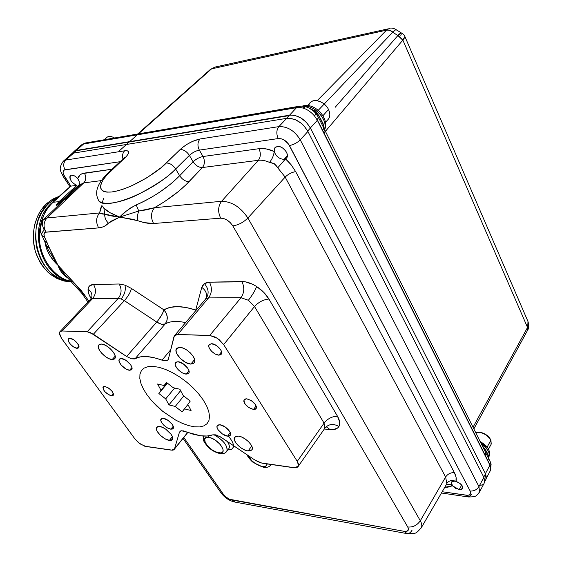 <?xml version="1.0" encoding="UTF-8"?>
<svg xmlns="http://www.w3.org/2000/svg" width="562" height="562" viewBox="0 0 562 562"><rect width="100%" height="100%" fill="white"/><g stroke="black" fill="none" stroke-linecap="round" stroke-linejoin="round"><path stroke-width="0.84" d="M227.554 436.147L230.237 432.571L227.554 436.147L229.437 435.986L230.469 434.981L230.483 433.288L229.472 431.159L225.109 426.909L219.967 424.774C224.912 425.104 232.387 432.712 230.322 435.283L227.554 436.147C222.587 435.754 215.197 428.216 217.269 425.631L219.967 424.774L218.091 424.963L217.094 425.989L217.108 427.696L218.133 429.811L222.454 434.004L227.554 436.147M170.897 429.171L173.237 426.249L170.897 429.171L172.562 428.996L173.405 428.033L173.286 426.41L172.225 424.38L168.038 420.355L163.31 418.346C167.855 418.634 175.196 426.172 173.201 428.476L170.897 429.171C166.338 428.82 159.067 421.352 161.062 419.034L163.31 418.346L161.652 418.535L160.788 420.278L161.406 422.132L163.886 425.279L167.441 427.914L170.897 429.171M129.59 370.246L131.944 367.555L129.59 370.246L131.22 369.937L131.993 368.784L131.775 366.965L130.602 364.738L126.19 360.488L121.385 358.549C126.078 358.549 134.016 367.028 131.691 369.515L129.59 370.246C124.883 370.182 117.022 361.788 119.348 359.273L121.385 358.549L119.762 358.893L119.025 360.066L119.27 361.9L121.35 365.244L126.092 369.079L129.59 370.246M186.205 374.109L188.98 370.751L186.205 374.109L188.073 373.793L189.043 372.585L188.951 370.66L187.82 368.321L183.219 363.818L177.978 361.759C183.114 361.78 191.199 370.379 188.755 373.189L186.205 374.109C181.055 374.025 173.054 365.504 175.499 362.673L177.978 361.759L176.124 362.111L175.119 364.246L176.461 367.611L178.463 369.986L182.376 372.866L186.205 374.109M248.123 450.977L251.727 446.01L248.123 450.977L250.673 450.808L252.113 449.53L252.197 447.338L250.912 444.556L248.446 441.606L245.18 438.957L241.611 437.018L238.309 436.091C244.877 436.597 254.621 446.404 251.973 449.804L248.123 450.977C241.534 450.366 231.937 440.664 234.586 437.25L238.309 436.091L235.78 436.302L234.396 437.622L234.368 439.835L235.675 442.596L238.119 445.497L241.337 448.104L244.849 450.022L248.123 450.977M190.855 364.092L194.635 359.532L190.855 364.092L193.37 363.635L194.684 361.977L194.593 359.357L193.075 356.175L190.377 352.922L186.907 350.105L183.198 348.166L179.847 347.393C186.774 347.316 197.648 358.963 194.297 362.806L190.855 364.092C183.893 364.043 173.18 352.536 176.531 348.658L179.847 347.393L178.463 347.492L176.552 348.63L175.997 350.843L176.861 353.793L180.465 358.598L185.706 362.462L190.855 364.092M112.189 359.511L115.196 356.168L112.189 359.511L114.283 359.069L115.238 357.523L114.901 355.093L113.313 352.142L110.714 349.135L107.497 346.536L104.167 344.745L101.244 344.042C107.349 343.937 117.936 355.339 114.81 358.584L112.189 359.511C106.063 359.497 95.61 348.236 98.729 344.956L101.244 344.042L99.179 344.527L98.273 346.122L99.319 349.993L101.455 352.992L106.007 357.003L109.288 358.781L112.189 359.511M169.408 440.39L172.386 436.646L169.408 440.39L171.55 440.208L172.639 438.992L172.485 436.927L171.115 434.321L165.678 429.115L162.46 427.331L159.566 426.488C165.418 426.909 174.923 436.611 172.394 439.526L169.408 440.39C163.535 439.877 154.15 430.288 156.679 427.345L159.566 426.488L157.444 426.713L156.777 427.218L156.348 428.918L157.156 431.3L160.367 435.339L164.954 438.746L169.408 440.39M253.483 409.445L256.132 405.904L253.483 409.445L255.274 409.241L256.286 408.258L256.356 406.635L255.471 404.633L251.488 400.699L246.69 398.795C253.16 400.861 256.314 404.106 256.153 408.518L253.483 409.445C247.027 407.352 243.894 404.113 244.091 399.715L246.69 398.795L244.913 399.027L243.929 400.032L243.88 401.654L244.779 403.657L248.727 407.541L253.483 409.445M218.857 355.142L221.576 351.784L218.857 355.142L220.634 354.805L221.597 353.653L221.59 351.854L220.613 349.676L216.447 345.546L211.565 343.712C216.384 343.642 223.648 351.433 221.344 354.172L218.857 355.142C214.031 355.149 206.837 347.414 209.141 344.668L211.565 343.712L209.219 344.562L208.755 346.087L209.282 348.11L211.691 351.405L215.274 354.039L218.857 355.142M77.149 348.285L78.94 346.375L77.149 348.285L78.42 347.983L78.954 346.972L77.605 343.501L73.861 339.919L69.941 338.338C73.763 338.247 80.689 345.735 78.666 347.745L77.149 348.285C73.313 348.328 66.442 340.902 68.466 338.872L69.941 338.338L68.676 338.661L68.164 339.694L68.922 342.195L70.327 344.127L73.257 346.705L77.149 348.285M111.585 395.81L113.398 393.73L111.585 395.81L112.878 395.606L113.468 394.721L112.274 391.517L108.677 388.082L104.806 386.452C110.384 388.504 113.201 391.447 113.243 395.283L111.585 395.81C106.007 393.744 103.211 390.801 103.183 386.979L104.806 386.452L103.513 386.677L102.944 387.576L103.584 389.873L104.904 391.693L108.768 394.812L111.585 395.81M79.221 181.681L77.732 178.519C78.722 175.435 80.935 173.623 84.377 173.089L112.007 169.225L82.045 173.707L80.127 174.845L77.732 178.519L74.542 175.92L71.514 175.168C73.474 175.07 75.547 176.187 77.732 178.519L79.116 181.252M79.354 184.905L59.319 203.437L56.692 205.32L79.432 184.491L56.502 205.27L57.148 203.669L59.017 201.625L76.79 185.369L70.861 186.127L63.415 174.283L63.049 172.084L64.258 170.012L120.099 161.701L65.073 169.752C63.056 166.029 63.288 162.79 65.775 160.044L73.664 153.082L286.69 118.35L289.437 118.217L295.443 119.72L301.316 123.338L303.916 125.783L307.906 131.445L483.854 477.314L484.809 480.953L484.24 483.06M71.037 281.344C39.143 276.525 26.54 224.203 51.859 202.868L53.109 202.285L59.017 201.625L76.79 185.369C71.507 182.65 69.365 179.433 70.355 175.723L71.514 175.168L70.419 175.66L69.871 176.721L69.934 178.21L71.121 180.859L73.32 183.367L76.79 185.369L70.861 186.127L53.109 202.285L59.017 201.625L56.551 204.68L56.502 205.27L57.338 205.025L61.63 201.329L62.775 201.203L61.63 201.329L79.333 185.376L79.39 182.734L79.432 184.427M68.185 194.789L68.81 194.754L68.185 194.789M49.14 203.149L57.872 197.395L53.327 199.896L49.14 203.149L46.885 203.402L49.14 203.149L46.407 205.903L41.736 212.38L38.265 219.932L36.151 228.256L35.497 236.995L36.34 245.791L37.303 250.09L40.288 258.267L42.262 262.061L44.538 265.608L49.877 271.818L52.877 274.425L59.396 278.506L66.358 280.986L71.437 281.731C39.192 282.068 22.29 224.948 49.14 203.149M68.557 194.986L67.974 194.979L68.557 194.986M58.989 196.377L52.652 199.173L46.885 203.402L52.961 198.997L58.989 196.377M229.247 447.752C229.654 446.109 229.036 444.036 227.406 441.535C229.359 444.556 229.851 446.902 228.882 448.574L226.648 451.581M227.919 435.662C234.094 442.716 235.092 447.366 230.898 449.621M262.482 466.551C255.829 464.802 251.003 461.086 247.983 455.396L251.706 460.622L255.155 463.411L258.934 465.491L263.711 467.352L262.482 466.551L266.226 465.898L267.119 463.91C266.964 466.024 265.412 466.903 262.482 466.551M265.44 466.362L263.711 467.352M219.054 452.839C209.486 451.862 198.442 435.796 208.53 437.355L208.031 435.929L208.53 437.355L211.895 438.325L215.576 440.348L220.423 444.633L223.009 449.073L223.016 451.349L222.482 452.143L220.466 452.902L215.717 451.848L212.099 449.846L207.329 445.638L205.27 442.631L204.652 438.943L205.987 437.573L208.53 437.355C218.288 438.269 229.317 454.672 219.054 452.839L220.325 453.639L219.054 452.839M222.067 452.698L220.325 453.639M326.248 426.67L326.831 426.698L324.885 428.188C328.601 423.959 333.287 423.383 338.935 426.474L339.652 424.415L339.652 421.964L337.523 416.294L268.938 299.047L263.683 292.275L256.651 286.536C261.92 290.02 266.016 294.193 268.938 299.047C263.529 299.504 258.724 301.998 254.516 306.522L248.383 300.263C252.226 295.366 254.979 290.793 256.651 286.536L252.816 284.358L245.264 281.808L209.464 282.18L206.661 282.574L204.399 283.599L209.464 282.18C212.281 287.772 211.986 293.013 208.572 297.902L206.036 298.562C209.275 293.715 208.734 288.735 204.399 283.599L202.742 285.229L201.758 287.379L195.731 310.062L186.113 307.484L177.416 306.599L169.942 307.421L163.921 309.866L131.466 288.461L124.933 285.103L131.466 288.461C130.546 292.24 128.178 296.3 124.378 300.656L121.132 298.956C124.729 294.509 125.993 289.894 124.933 285.103L119.158 284L93.559 284.512L89.702 285.77L88.578 287.21L88.058 289.128C91.093 291.292 92.337 293.989 91.796 297.214C92.337 293.989 91.093 291.292 88.058 289.128C88.431 286.198 90.264 284.667 93.559 284.512C96.355 289.486 96.053 294.158 92.639 298.513L90.426 299.377L92.639 298.513L62.052 330.99L87.18 331.742L90.075 332.423L126.633 356.498L131.529 358.816L134.444 358.942L140.149 356.891L146.429 356.533L153.798 357.629L164.399 360.804L166.401 360.783L167.841 360.087M329.985 429.607L326.641 426.776L329.985 429.607L332.971 429.663L337.537 428.068L338.935 426.474C337.355 428.975 334.369 430.021 329.985 429.607L324.323 429.003L329.985 429.607M168.305 359.504L173.925 336.821L175.196 335.043L176.32 334.594L209.752 335.444L215.295 337.088L219.138 339.617L223.662 344.604L297.256 461.36L298.52 465.378L297.565 467.134L295.324 467.83L260.452 462.821L255.218 460.271L220.156 436.709L215.267 434.784L212.506 434.897C209.247 436.084 205.306 436.386 200.676 435.803L193.44 434.3L183.374 430.864L180.746 430.913L179.426 432.255L174.536 448.813L173.461 449.986L172.506 450.19L144.624 446.186L138.681 442.828L134.971 439.006L61.539 338.394L59.481 334.221L59.614 332.17L60.148 331.496L62.052 330.99L87.18 331.742L118.245 298.38L92.639 298.513C96.053 294.158 96.355 289.486 93.559 284.512L119.158 284L124.933 285.103C125.993 289.894 124.729 294.509 121.132 298.956L118.245 298.38L87.18 331.742L93.39 334.2L126.633 356.498L156.728 322.075L124.378 300.656L93.39 334.2L124.378 300.656C128.178 296.3 130.546 292.24 131.466 288.461L163.921 309.866C171.333 305.475 181.94 305.545 195.731 310.062L201.758 287.379C205.931 290.406 207.35 294.024 206.022 298.225L205.552 298.949M82.045 293.554L84.286 294.558L88.824 301.077L81.265 290.582L57.907 265.187L51.507 252.837L44.321 236.532L43.998 233.778L45.318 232.254L98.673 227.898L101.989 227.252L104.848 225.987L110.883 221.302L119.741 217.058L133.103 219.398L144.413 222.622L153.581 223.514L220.704 218.161C217.684 211.888 217.986 206.268 221.597 201.287C231.825 201.505 240.585 207.083 247.884 218.021C240.585 207.083 231.825 201.505 221.597 201.287L258.365 160.303L202.425 167.532C204.835 164.378 205.032 160.704 203.023 156.51L258.949 148.691C260.951 153.131 260.754 156.995 258.365 160.303C261.773 159.889 265.489 160.591 269.514 162.411C265.489 160.591 261.773 159.889 258.365 160.303L202.425 167.532L185.734 185.01L177.971 191.853L164.357 201.744L154.494 207.694L221.597 201.287L258.365 160.303C260.754 156.995 260.951 153.131 258.949 148.691C263.606 148.08 268.699 149.014 274.235 151.48C273.743 155.491 272.17 159.137 269.514 162.411C273.244 162.825 275.984 164.631 277.747 167.827L274.579 163.83L269.514 162.411C272.17 159.137 273.743 155.491 274.235 151.48C276.04 156.482 279.335 159.102 284.112 159.334L285.524 158.898L277.747 167.827L285.166 177.086L277.747 167.827L285.524 158.898L291.264 164.94L295.647 171.614C291.657 172.323 288.158 174.143 285.166 177.086L247.884 218.021L285.166 177.086L445.61 477.012L285.166 177.086C288.158 174.143 291.657 172.323 295.647 171.614L454.384 472.635C450.682 472.48 447.752 473.935 445.61 477.012L420.306 520.763L445.61 477.012L446.839 483.397L445.61 477.012C447.752 473.935 450.682 472.48 454.384 472.635C456.112 475.965 456.646 478.887 455.986 481.402C452.052 479.822 449.003 480.489 446.839 483.397L446.586 484.212L446.839 483.397C449.003 480.489 452.052 479.822 455.986 481.402L454.721 481.121L455.986 481.402C460.735 483.32 462.947 485.694 462.624 488.519L459.224 489.614L461.669 485.104L459.224 489.614L452.445 485.793L451.37 482.217L454.721 481.121C451.047 481.058 450.295 482.618 452.445 485.793L455.536 488.301L460.152 489.685L461.676 489.397L462.589 488.582L462.765 487.338L462.182 485.842L460.067 483.531L455.986 481.402L456.084 477.328L454.384 472.635L295.647 171.614L291.264 164.94L288.538 161.807L285.524 158.898L284.112 159.334L287.365 155.751L284.112 159.334C279.335 159.102 276.04 156.482 274.235 151.48L274.881 147.778L277.298 146.478C282.672 145.396 289.901 154.374 286.606 157.992L285.524 158.898L286.831 157.662L287.365 155.822L287.049 153.602L285.918 151.29L283.051 148.291L280.705 146.984L278.366 146.436L275.738 147.019L274.656 148.108L274.235 151.48L266.262 148.923L258.949 148.691L203.023 156.51L199.341 150.11L278.218 138.568L281.225 138.786L284.428 140.191L288.51 144.012L470.176 491.033L470.57 493.745L469.495 494.904L467.528 495.326L442.217 491.729L466.298 495.241L468.455 496.97M484.423 444.394L480.053 441.346L484.423 444.394M488.448 449.291L491.244 444.071L490.914 440.116L487.099 447.197L490.914 440.116C486.917 434.391 481.824 431.841 475.621 432.466L477.911 432.185C482.828 432.628 486.91 434.84 490.141 438.824L490.914 440.116L491.111 444.317M477.995 432.185L481.058 432.48L484.353 433.695L487.38 435.655L489.734 438.128C486.832 434.545 483.165 432.557 478.74 432.164L477.953 432.185M113.06 137.142L114.515 137.992C111.15 136.074 108.599 135.885 106.871 137.43L104.272 139.748M480.131 441.5C485.638 445.23 491.202 448.518 488.926 456.948C490.183 452.944 487.711 448.715 481.508 444.254C487.071 448.174 489.65 452.073 489.249 455.958M302.932 106.204L303.592 105.775M324.527 129.576C328.447 120.191 314.144 104.349 303.347 106.253C312.472 104.729 325.166 116.13 325.068 125.712M308.812 107.932L314.551 110.819L318.83 115.519L323.087 123.605L324.316 129.098M308.777 105.691C309.922 97.31 324.267 100.008 328.524 109.548C324.984 101.722 313.729 97.718 310.055 102.895L307.59 105.53M326.887 106.906L322.728 102.986L326.887 106.913M322.918 115.709L328.524 109.548L322.918 115.709M153.159 366.368L159.081 367.323L165.657 369.466L172.625 372.725L179.685 376.976L186.549 382.034L192.921 387.696L198.534 393.716L203.149 399.842L206.598 405.813L208.748 411.391L209.528 416.351L208.938 420.509L207.027 423.72L203.887 425.877L199.665 426.916L194.529 426.825L188.699 425.624L182.369 423.376L175.787 420.165L162.762 411.363L151.431 400.467L146.907 394.693L143.373 388.967L140.971 383.495L139.812 378.486L139.952 374.137L141.413 370.611L144.167 368.068L148.129 366.628L153.159 366.368L148.129 366.628L144.167 368.068L141.413 370.611L139.952 374.137L139.812 378.486L140.971 383.495L143.373 388.967L146.907 394.693L151.431 400.467L156.777 406.087L162.762 411.363L175.787 420.165L182.369 423.376L188.699 425.624L194.529 426.825L199.665 426.916L203.887 425.877L207.027 423.72L208.938 420.509L209.528 416.351L208.748 411.391L206.598 405.813L203.149 399.842L198.534 393.716L192.921 387.696L186.549 382.034L179.685 376.976L172.625 372.725L165.657 369.466L159.081 367.323L153.159 366.368M165.685 398.879L168.944 404.893L175.246 406.466L182.13 411.897L184.413 408.862L191.08 410.527L187.813 404.324L190.237 401.092L183.184 395.536L179.882 389.262L173.152 387.675L166.352 382.315L164.181 385.553L157.613 384.008L161.013 390.281L158.856 393.505L165.685 398.879L174.649 388.026L165.685 398.879L168.944 404.893L180.613 390.646L168.944 404.893L175.246 406.466L183.76 395.985L175.246 406.466L182.13 411.897L187.912 404.507L184.413 408.862L191.08 410.527L187.813 404.324L190.237 401.092L183.184 395.536L179.882 389.262L173.152 387.675L166.352 382.315L164.181 385.553L166.675 382.567L164.181 385.553L157.613 384.008L161.013 390.281L158.856 393.505L165.685 398.879M325.461 122.375L328.454 119.046C330.245 116.524 330.266 113.355 328.524 109.548C330.428 113.791 330.217 117.17 327.885 119.685M485.849 479.484L486.418 477.405L485.484 473.808L310.407 128.052L306.487 122.481L301.12 118.062L295.155 115.498L292.24 115.055L289.535 115.189L278.871 126.619C287.491 126.295 294.614 130.707 300.248 139.861L307.906 131.445L300.248 139.861L478.957 486.601L483.854 477.314L307.906 131.445C302.363 122.333 295.289 117.971 286.69 118.35L278.871 126.619L200.023 138.99L192.478 141.42L187.013 144.322L182.13 147.764L160.69 168.01L146.928 177.754L131.691 185.825L124.328 188.797L117.549 190.876L111.641 192L106.829 192.127L103.296 191.277L101.146 189.492L100.436 186.872L101.174 183.528L103.289 179.608L106.682 175.26L126.647 156.145L128.501 153.307L128.368 151.396L127.567 150.876L124.645 150.813L65.775 160.044L73.664 153.082L71.023 154.346L73.552 153.103L76.186 150.771L73.334 152.077L72.772 152.808L74.332 151.333L75.863 150.827L83.605 143.998L298.204 107.405C304.168 107.49 309.599 110.328 314.488 115.927L317.368 120.261L485.21 455.803L485.568 452.403L490.345 461.957L491.111 464.282L490.415 470.527L490.619 467.071L489.909 465.146L485.413 473.668L489.909 465.146L488.273 461.444L320.101 125.214L317.368 120.261L310.365 127.96L317.368 120.261L314.488 115.927C309.599 110.328 304.168 107.49 298.204 107.405L296.631 107.567L289.535 115.189L296.631 107.567L83.605 143.998L75.863 150.827L289.395 115.21L76.601 150.405L73.474 152.225M108.248 214.712L108.635 215.309L108.248 214.712M81.005 145.326L83.605 143.998L81.061 145.27L73.791 151.677M70.138 155.899L70.917 154.543L73.664 153.082L76.186 150.771L288.987 115.646L289.395 115.21L286.515 118.378L73.664 153.082L71.1 154.346L63.675 160.894M317.186 100.689L386.523 30.151L211.558 68.866L138.4 133.889M473.021 427.253L527.528 327.47L402.863 40.099L325.391 131.375M324.892 131.958L402.785 40.19L397.903 35.518L392.705 32.266C390.681 30.531 388.595 29.856 386.438 30.236C388.595 29.856 390.681 30.531 392.705 32.266L316.301 112.358L392.705 32.266L397.903 35.518L349.402 91.037M488.624 457.018L488.561 456.267L488.624 457.018M488.385 455.599L488.245 457.271L488.561 456.267C488.16 454.461 486.917 452.01 484.816 448.926L488.385 455.599M482.133 445.518L484.816 448.926L484.226 449.719L484.816 448.926L482.126 445.497M480.622 442.491L484.606 445.561L486.643 448.371M315.38 109.801L320.74 114.866M118.926 151.171L211.474 68.936L210.062 69.709L211.558 68.866L210.251 69.533L215.239 67.04M527.634 330.182L527.528 327.47L402.863 40.099L398.037 35.364L401.324 32.926C400.825 32.772 399.73 33.587 398.037 35.364L402.863 40.099L404.886 36.516L404.816 37.422L402.785 40.19L398.037 35.364L335.142 107.328M388.131 28.852L215.358 66.997L211.558 68.866L386.523 30.151L318.745 99.102M473.85 428.918L527.634 330.196L527.528 327.47L528.406 323.396L527.992 321.527L527.535 330.379L527.472 327.569L479.934 414.566M85.248 143.036L83.162 144.097L85.178 143.05M83.605 143.998L85.951 142.896L83.605 143.998M289.662 107.904L287.308 109.161L289.549 107.918L92.379 141.793L90.11 142.888L92.484 141.779M296.631 107.567L299.033 106.288L296.631 107.567M300.761 106.127L298.204 107.405L300.677 106.134M315.97 113.615L316.849 112.934L314.488 115.927L315.921 113.573M318.408 117.282L317.368 120.261L318.247 116.994M324.162 133.932L325.152 130.904L324.162 133.932M298.928 106.309L300.74 106.127C306.726 106.19 311.805 108.698 315.985 113.657L318.422 117.31L485.547 452.347L485.21 455.803L489.909 465.146L490.141 461.514L489.909 465.146L490.619 467.071L490.956 463.671M491.104 464.247L490.387 470.591M324.351 130.356L323.255 128.459L324.351 130.356M308.798 107.925L316.849 112.934L318.83 115.519L317.832 116.271L318.83 115.519L323.888 125.958L323.382 126.991L323.888 125.958L324.316 129.105M304.625 107.609L303.684 107.504M489.291 460.538L488.209 458.156M396.653 30.032L395.402 29.962L392.845 32.118C390.808 30.397 388.7 29.744 386.523 30.151C388.7 29.744 390.808 30.397 392.845 32.118L394.018 30.952M389.466 28.325L386.523 30.151M527.634 330.196C528.947 328.187 529.067 325.293 527.992 321.527L527.641 320.726M404.977 36.713C404.858 35.624 403.642 34.366 401.324 32.926L396.491 29.905C394.369 28.241 390.78 27.686 389.557 28.29M401.359 34.022L400.727 35.258M484.76 481.564L486.025 479.154L485.484 473.808L310.407 128.052L307.695 131.03L310.407 128.052C304.962 119.081 298.008 114.788 289.535 115.189L288.987 115.646L76.186 150.771L73.65 152.028L71.472 153.953M324.885 428.188L324.077 423.137C327.758 418.549 332.24 416.266 337.523 416.294C332.24 416.266 327.758 418.549 324.077 423.137L254.516 306.522L248.383 300.263L240.986 297.727L209.752 335.444L217.255 338.233L223.662 344.604L254.516 306.522C258.724 301.998 263.529 299.504 268.938 299.047L337.523 416.294C339.87 420.453 340.34 423.853 338.935 426.474C333.287 423.383 328.601 423.959 324.885 428.188L324.077 423.137L297.256 461.36L324.077 423.137L254.516 306.522L223.662 344.604L297.256 461.36C298.548 463.531 298.872 465.203 298.218 466.376L293.828 467.746L262.04 463.179L255.218 460.271L221.435 437.517L216.405 435.058L212.506 434.897L207.111 436.014L200.676 435.803L181.491 430.745L179.426 432.255L174.536 448.813L187.708 432.389L174.297 449.319L171.333 450.141L145.923 446.488L140.17 443.931L134.971 439.006L61.539 338.394L59.389 333.09L59.839 331.805L62.052 330.99L92.639 298.513L118.245 298.38C121.666 293.905 121.968 289.107 119.158 284C121.968 289.107 121.666 293.905 118.245 298.38L121.132 298.956L124.378 300.656L156.728 322.075C160.318 324.309 163.135 324.941 165.172 323.972L135.154 358.661C141.266 355.346 150.209 355.844 161.989 360.165L170.806 349.655L161.989 360.165L166.401 360.783L168.193 359.68L174.375 335.809L177.718 334.474L209.752 335.444L240.986 297.727L208.572 297.902L177.718 334.474L208.572 297.902L206.036 298.562L204.701 300.417M482.435 484.725L480.735 485.329M102.713 206.352L103.872 208.151L109.997 212.689L119.741 217.058L126.288 211.143L130.721 207.877L136.208 204.919C143.535 201.891 151.466 197.571 160.001 191.951L170.771 183.95L179.664 175.744L193.096 161.765L189.387 155.386L175.646 168.979L179.664 175.744C182.418 179.657 185.558 181.617 189.099 181.617C180.016 191.073 168.481 199.763 154.494 207.694L221.597 201.287C217.986 206.268 217.684 211.888 220.704 218.161L223.838 218.569L227.245 220.185L230.392 222.756L232.787 225.882L407.752 527.001L408.462 529.046L407.352 531.076L404.057 531.315L229.584 499.267L226.05 497.061L223.304 494.195L183.802 437.468L223.304 494.195L220.803 492.537M227.87 449.937L231.024 449.579L232.366 448.771L233.202 447.549L233.497 445.638M88.058 289.128L88.838 294.038L91.107 298.57C88.852 294.931 87.834 291.776 88.058 289.128M444.795 487.289L447.872 487.177L452.445 485.793L444.795 487.289M63.218 161.294L65.775 160.044C63.288 162.79 63.056 166.029 65.073 169.752C62.544 170.553 62.403 172.885 64.658 176.742L63.106 176.335C61.384 171.389 57.486 169.829 63.218 161.294M471.497 494.609L468.434 496.97C476.295 496.759 475.635 496.752 479.548 491.996L484.416 482.723L483.854 477.314L478.957 486.601L479.386 492.312M421.296 527.753C422.21 525.927 421.879 523.594 420.306 520.763L247.884 218.021L420.306 520.763C421.865 523.566 422.202 525.884 421.317 527.704L421.114 528.069M65.712 199.531L78.764 187.209L80.008 184.736L83.752 182.882C86.155 180.051 86.365 176.784 84.377 173.089C86.365 176.784 86.155 180.051 83.752 182.882L101.413 180.599L83.752 182.882L47.018 217.958L99.6 212.942L100.731 208.137L102.024 205.299L99.6 212.942L47.018 217.958L83.752 182.882L80.036 184.708L44.103 219.047M54.24 260.332L57.907 265.187C59.734 270.603 62.993 274.839 67.672 277.888L65.564 276.427L61.005 271.404L49.751 248.769L44.791 237.614L41.876 235.422C41.44 233.82 42.227 232.036 44.222 230.083C41.96 225.39 41.743 221.885 43.569 219.559L47.018 217.958L43.52 219.616M185.523 322.63C176.868 320.684 170.089 321.134 165.172 323.972C168.347 319.371 167.933 314.664 163.921 309.866L166.226 313.167L167.272 316.996L166.907 320.783L165.172 323.972L135.154 358.661L131.529 358.816L126.633 356.498L157.936 320.635L162.256 314.032L163.921 309.866C162.847 313.568 160.451 317.635 156.728 322.075L161.533 324.239L165.172 323.972C170.089 321.134 176.868 320.684 185.523 322.63M180.374 431.075L179.426 432.255L180.374 431.075M271.032 464.472L270.666 465.069M213.848 434.665C223.599 440.327 227.933 445.877 226.851 451.307C225.383 453.246 223.205 454.019 220.318 453.639M46.723 246.289L48.325 250.013L57.907 265.187L65.656 275.696L82.066 293.582L84.286 294.558L72.259 281.021L71.493 281.78L72.259 281.021L57.907 265.187C51.388 259.237 47.159 252.127 45.22 243.852L44.932 241.822L45.22 243.852L45.789 243.81L45.22 243.852L46.976 249.879L49.892 255.464L53.594 260.55L57.907 265.187L65.087 275.092M40.281 226.121C35.02 250.378 50.671 277.593 70.953 281.26C55.8 278.794 40.316 259.44 39.473 239.869C40.302 220.578 44.848 208.052 53.109 202.285C46.836 208.095 42.635 215.682 40.506 225.046M103.598 198.189L102.284 202.77M41.876 235.422L44.791 237.614C43.316 234.354 43.752 232.513 46.084 232.092L98.673 227.898C102.776 227.427 106.021 225.847 108.403 223.156L119.741 217.058L138.772 211.024C137.437 214.565 137.121 217.789 137.823 220.69C137.121 217.789 137.437 214.565 138.772 211.024L154.494 207.694C150.869 212.387 150.56 217.656 153.581 223.514C150.56 217.656 150.869 212.387 154.494 207.694L146.703 209.788L138.772 211.024L136.208 204.919L138.772 211.024L119.741 217.058L104.729 214.206L103.872 208.151C106.668 211.172 111.957 214.136 119.741 217.058C123.05 213.138 128.536 209.092 136.208 204.919C153.405 197.318 167.89 187.596 179.664 175.744L175.646 168.979C152.562 192.928 100.71 212.668 98.09 199.243C99.79 205.924 117.943 204.231 137.128 194.986C156.229 184.996 169.064 176.328 175.646 168.979C172.899 164.975 169.78 162.987 166.289 163.029C159.678 170.412 132.744 188.916 111.641 192C92.484 193.447 102.698 177.859 111.206 170.651L109.604 171.466M195.829 310.435L195.731 310.062M206.071 298.092C207.315 293.933 205.875 290.357 201.758 287.379L204.399 283.599C208.734 288.735 209.275 293.715 206.036 298.562L174.691 335.437M208.572 297.902C211.986 293.013 212.281 287.772 209.464 282.18L241.857 281.527C244.667 287.287 244.379 292.69 240.986 297.727L208.572 297.902M248.383 300.263L240.986 297.727C244.379 292.69 244.667 287.287 241.857 281.527C246.409 281.52 251.34 283.192 256.651 286.536C254.979 290.793 252.226 295.366 248.383 300.263M446.277 484.732C448.293 483.847 450.345 484.205 452.445 485.793C450.352 484.205 448.3 483.847 446.284 484.732M102.734 206.416L103.872 208.151L104.729 214.206L102.207 213.974L99.6 212.942C95.983 217.389 95.673 222.369 98.673 227.898C95.673 222.369 95.983 217.389 99.6 212.942L104.729 214.206C104.574 217.522 105.796 220.508 108.403 223.156C105.789 220.508 104.567 217.522 104.729 214.206C108.642 215.527 113.643 216.475 119.741 217.058L137.823 220.69C143.5 222.777 148.747 223.718 153.581 223.514L220.704 218.161C225.39 218.316 229.415 220.887 232.787 225.882L407.752 527.001C409.284 530.31 408.054 531.75 404.057 531.315L231.804 499.997C228.495 499.14 225.664 497.208 223.304 494.195L220.824 492.579L183.05 438.409M189.099 181.617C185.558 181.617 182.418 179.657 179.664 175.744L193.096 161.765C195.787 165.65 198.892 167.574 202.425 167.532L189.099 181.617M195.007 164.188L193.096 161.765C196.152 158.99 199.454 157.234 203.023 156.51C205.032 160.704 204.835 164.378 202.425 167.532L200.044 167.314L197.438 166.141L195.007 164.188M98.09 199.243C94.254 191.41 98.104 182.137 109.646 171.424L111.206 170.651L125.045 157.781L123.471 158.568L109.913 171.171M203.023 156.51C199.454 157.234 196.152 158.99 193.096 161.765L189.387 155.386C192.457 152.618 195.773 150.855 199.341 150.11L203.023 156.51M180.135 149.534L166.289 163.029C169.78 162.987 172.899 164.975 175.646 168.979L189.387 155.386C186.703 151.403 183.626 149.457 180.135 149.534C183.626 149.457 186.703 151.403 189.387 155.386C192.457 152.618 195.773 150.855 199.341 150.11C197.29 145.79 197.522 142.088 200.023 138.99C192.921 140.542 186.289 144.055 180.135 149.534M123.429 158.617L125.045 157.781C129.977 152.716 129.843 150.398 124.645 150.813C122.649 152.906 122.095 155.646 122.98 159.025C122.095 155.646 122.649 152.906 124.645 150.813L65.775 160.044L63.134 161.378M278.871 126.619L200.023 138.99C197.522 142.088 197.29 145.79 199.341 150.11L278.218 138.568C276.188 133.897 276.399 129.92 278.871 126.619C276.399 129.92 276.188 133.897 278.218 138.568C282.742 138.435 286.487 140.76 289.465 145.551C293.617 144.715 297.214 142.818 300.248 139.861C294.614 130.707 287.491 126.295 278.871 126.619M63.099 176.32L64.658 176.742L70.861 186.127L69.913 186.444L70.861 186.127L53.109 202.285L51.816 202.91M69.983 186.732L52.055 202.685M479.519 492.052L478.957 486.601L300.248 139.861C297.214 142.818 293.617 144.715 289.465 145.551L470.176 491.033C473.977 491.223 476.899 489.748 478.957 486.601C476.899 489.748 473.977 491.223 470.176 491.033C471.413 494.11 470.12 495.515 466.298 495.241L468.434 496.97M71.493 281.78L72.231 281.042M235.078 502.105L231.804 499.997L235.035 502.105L406.691 533.556M412.094 530.163C410.639 532.593 408.988 533.752 407.141 533.633L404.057 531.315L407.176 533.64M420.306 520.763C417.123 525.337 412.937 527.416 407.752 527.001C412.937 527.416 417.123 525.337 420.306 520.763M247.884 218.021C243.36 222.454 238.33 225.074 232.787 225.882C238.33 225.074 243.36 222.454 247.884 218.021M49.751 248.769L46.393 245.369L49.751 248.769M47.313 242.903L44.321 240.536L47.313 242.903M46.084 232.092C43.119 226.886 43.429 222.173 47.018 217.958C43.429 222.173 43.119 226.886 46.084 232.092M227.21 450.492C227.273 445.139 222.981 439.941 214.333 434.897M485.484 473.808L483.749 477.096L485.484 473.808M71.226 281.843L64.096 281.042L57.134 278.569L50.622 274.495L47.615 271.896L42.283 265.707L40.014 262.166L36.375 254.389L35.055 250.223L33.488 241.569L33.256 237.164L33.39 232.773L34.781 224.224L37.591 216.265L39.488 212.612L41.679 209.233L46.885 203.402C34.837 214.227 30.039 234.923 35.736 252.514C43 271.256 54.936 281.028 71.557 281.843M167.469 383.193L158.856 393.505L167.469 383.193M167.146 382.94L161.013 390.281L167.146 382.94M246.936 454.686C246.318 454.391 250.736 461.002 253.539 462.617L263.536 467.331M203.437 436.056C203.065 438.817 203.36 440.784 204.322 441.943C207.926 448.062 213.202 451.953 220.149 453.618M90.651 299.146L91.768 297.319M477.911 432.185L478.74 432.164M490.141 438.824L489.734 438.128M302.11 106.141L303.986 105.656M304.014 105.656C315.626 103.296 329.768 118.954 324.611 129.752M274.881 147.778L275.24 147.392M490.415 470.527L486.299 478.36M488.49 457.77L488.926 456.948M210.069 69.702L137.669 134.009M84.995 143.099L81.497 144.884M85.782 142.924L85.136 143.064M92.323 141.8L85.838 142.917M289.549 107.918L298.879 106.316M210.427 69.379L215.106 67.054M404.97 36.713L527.992 321.527M446.685 484.001L421.317 527.704C415.353 534.406 415.782 533.633 407.141 533.633M271.081 464.479L270.877 464.767C269.479 466.882 267.083 467.739 263.697 467.352M324.836 428.272L298.176 466.46M90.398 299.413L60.071 331.566M187.834 432.438L174.297 449.326M80.036 184.708L79.966 186.451M123.752 158.308L124.982 157.079L124.919 157.803M69.836 186.514L63.225 176.517M441.472 493.007L468.195 496.934M87.946 302.019L82.319 293.954M221.168 493.078C224.716 497.693 229.177 500.672 234.558 502.014M46.386 245.348L44.658 241.238M44.321 240.529L42.22 236.11M41.89 235.457C40.352 231.34 39.776 228.572 40.155 227.16C39.916 225.622 41.047 223.086 43.569 219.559"/></g></svg>
